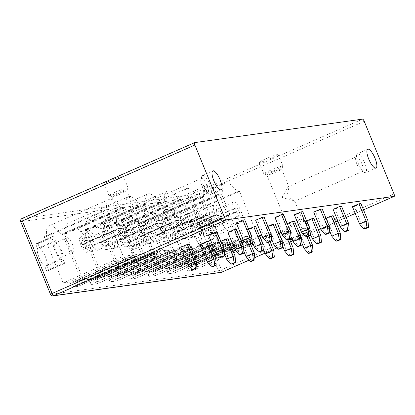 <?xml version="1.0" encoding="UTF-8"?>
<svg xmlns="http://www.w3.org/2000/svg" width="415" height="415" viewBox="0 0 415 415"><rect width="100%" height="100%" fill="white"/><g stroke="black" fill="none" stroke-linecap="round" stroke-linejoin="round"><path stroke-width="0.31" stroke-dasharray="2.08 1.56" d="M203.485 185.313A10.308 3.066 -113.7 0 1 201.809 176.292A10.308 3.066 -113.7 0 1 202.479 175.436A10.308 3.066 -113.7 0 1 209.772 184.436A10.308 3.066 -113.7 0 1 210.779 194.313A10.308 3.066 -113.7 0 1 209.694 194.225A10.308 3.066 -113.7 0 1 203.485 185.313M202.152 186.117A7.968 2.371 -113.7 0 1 200.86 179.14A7.968 2.371 -113.7 0 1 201.374 178.481A7.968 2.371 -113.7 0 1 207.007 185.438A7.968 2.371 -113.7 0 1 207.785 193.068A7.968 2.371 -113.7 0 1 206.95 193.001A7.968 2.371 -113.7 0 1 202.152 186.117M127.198 219.063L139.772 222.969L139.871 222.715L132.053 218.383L134.118 208.688L133.355 208.382L127.198 219.063M137.417 243.989A7.968 0.638 -22.3 0 1 147.175 240.586A7.968 0.638 -22.3 0 1 147.216 240.627A7.968 0.638 -22.3 0 1 142.278 243.309A7.968 0.638 -22.3 0 1 132.473 246.671A7.968 0.638 -22.3 0 1 132.478 246.614A7.968 0.638 -22.3 0 1 137.417 243.989M121.834 193.463A7.968 0.638 157.7 0 0 126.772 190.838A7.968 0.638 157.7 0 0 126.772 190.781A7.968 0.638 157.7 0 0 116.973 194.142A7.968 0.638 157.7 0 0 112.034 196.824A7.968 0.638 157.7 0 0 112.076 196.866A7.968 0.638 157.7 0 0 121.834 193.463M115.375 192.083A10.308 0.825 157.7 0 0 108.979 195.553A10.308 0.825 157.7 0 0 109.036 195.6A10.308 0.825 157.7 0 0 121.662 191.201A10.308 0.825 157.7 0 0 128.048 187.803A10.308 0.825 157.7 0 0 128.053 187.73A10.308 0.825 157.7 0 0 115.375 192.083M116.937 179.679A10.308 0.825 -22.3 0 1 104.253 184.027A10.308 0.825 -22.3 0 1 110.644 180.556A10.308 0.825 -22.3 0 1 123.328 176.204A10.308 0.825 -22.3 0 1 116.937 179.679M143.875 245.369A10.308 0.825 -22.3 0 1 131.192 249.721A10.308 0.825 -22.3 0 1 131.202 249.648A10.308 0.825 -22.3 0 1 137.588 246.251A10.308 0.825 -22.3 0 1 150.214 241.846A10.308 0.825 -22.3 0 1 150.272 241.898A10.308 0.825 -22.3 0 1 143.875 245.369M265.517 158.893A10.308 0.825 157.7 0 0 259.126 162.369A10.308 0.825 157.7 0 0 271.804 158.016A10.308 0.825 157.7 0 0 278.2 154.546A10.308 0.825 157.7 0 0 265.517 158.893M270.248 170.42A10.308 0.825 157.7 0 0 263.852 173.895A10.308 0.825 157.7 0 0 263.909 173.942A10.308 0.825 157.7 0 0 276.535 169.543A10.308 0.825 157.7 0 0 282.921 166.14A10.308 0.825 157.7 0 0 282.926 166.067A10.308 0.825 157.7 0 0 270.248 170.42M298.748 223.711A10.308 0.825 -22.3 0 1 286.065 228.058A10.308 0.825 -22.3 0 1 286.07 227.985A10.308 0.825 -22.3 0 1 292.461 224.588A10.308 0.825 -22.3 0 1 305.087 220.189A10.308 0.825 -22.3 0 1 305.144 220.235A10.308 0.825 -22.3 0 1 298.748 223.711M292.191 239.45A10.308 0.825 157.7 0 0 303.474 235.232A10.308 0.825 157.7 0 0 309.87 231.762A10.308 0.825 157.7 0 0 297.187 236.114A10.308 0.825 157.7 0 0 291.885 238.698M271.846 172.479A7.968 0.638 157.7 0 0 266.907 175.166A7.968 0.638 157.7 0 0 266.949 175.203A7.968 0.638 157.7 0 0 276.706 171.8A7.968 0.638 157.7 0 0 281.64 169.175A7.968 0.638 157.7 0 0 281.645 169.118A7.968 0.638 157.7 0 0 271.846 172.479M292.29 222.326A7.968 0.638 -22.3 0 1 302.047 218.928A7.968 0.638 -22.3 0 1 302.089 218.964A7.968 0.638 -22.3 0 1 297.15 221.646A7.968 0.638 -22.3 0 1 287.346 225.008A7.968 0.638 -22.3 0 1 287.351 224.956A7.968 0.638 -22.3 0 1 292.29 222.326M282.07 197.405L294.645 201.306L294.743 201.052L286.926 196.726L288.99 187.03L288.228 186.719L282.07 197.405M361.88 163.775A7.968 2.371 -113.7 0 1 362.658 171.405A7.968 2.371 -113.7 0 1 361.823 171.343A7.968 2.371 -113.7 0 1 357.025 164.454A7.968 2.371 -113.7 0 1 355.733 157.482A7.968 2.371 -113.7 0 1 356.246 156.823A7.968 2.371 -113.7 0 1 361.88 163.775M358.358 163.655A10.308 3.066 -113.7 0 1 356.682 154.629A10.308 3.066 -113.7 0 1 357.351 153.778A10.308 3.066 -113.7 0 1 364.645 162.773A10.308 3.066 -113.7 0 1 365.651 172.65A10.308 3.066 -113.7 0 1 364.567 172.567A10.308 3.066 -113.7 0 1 358.358 163.655M216.998 231.975L210.441 234.854L208.538 235.123M189.256 244.17L182.699 247.05L180.795 247.319M264.101 217.071L257.544 219.95L255.64 220.22M236.358 229.267L229.801 232.146L227.897 232.416M208.615 241.463L202.058 244.342L200.155 244.611M283.461 214.363L276.904 217.242L275 217.512M248.575 229.127L247.257 229.708L252.221 241.81M255.718 226.559L249.161 229.438L247.257 229.708M220.832 241.323L219.514 241.904L224.479 254.006M227.97 238.755L221.418 241.634L219.514 241.904M302.815 211.655L296.263 214.534L294.36 214.804M267.934 226.419L266.617 227L271.581 239.102M275.072 223.851L268.521 226.73L266.617 227M250.717 244.3L247.33 236.047L245.426 236.311L242.329 237.676M240.192 238.615L238.874 239.196L243.833 251.298M247.33 236.047L240.778 238.926L238.874 239.196M322.175 208.947L315.623 211.826L313.719 212.096M287.294 223.711L285.976 224.292L290.936 236.394M294.432 221.143L287.88 224.022L285.976 224.292M270.077 241.592L266.689 233.339L264.786 233.604L261.689 234.968M259.551 235.907L258.234 236.488L263.193 248.59M266.689 233.339L260.138 236.218L258.234 236.488M341.535 206.239L334.983 209.119L333.079 209.388M306.654 221.003L305.336 221.584L310.296 233.687M313.792 218.435L307.24 221.32L305.336 221.584M289.437 238.884L286.049 230.631L284.145 230.901L281.048 232.26M278.911 233.199L277.588 233.78L282.553 245.882M286.049 230.631L279.497 233.515L277.588 233.78M360.894 203.532L354.343 206.416L352.434 206.68M326.008 218.295L324.691 218.876L329.655 230.979M333.152 215.727L326.6 218.612L324.691 218.876M308.791 236.177L305.409 227.923L303.505 228.193L300.408 229.552M298.266 230.491L296.948 231.072L301.913 243.174M305.409 227.923L298.857 230.807L296.948 231.072M244.741 219.779L238.189 222.658L236.28 222.928M238.189 222.658L245.275 239.948L251.832 237.064M210.441 234.854L217.533 252.144L224.09 249.259M182.699 247.05L189.79 264.339L196.347 261.455M243.372 240.212L245.275 239.948L249.088 245.016M221.345 257.212L217.533 252.144L215.629 252.408M193.603 269.408L189.79 264.339L187.886 264.604M215.701 258.747L209.15 261.632L212.962 266.7M202.058 244.342L209.15 261.632L207.246 261.896M243.444 246.552L236.892 249.436L229.801 232.146M271.187 234.356L264.635 237.24L257.544 219.95M240.705 254.504L236.892 249.436L234.989 249.7M268.448 242.308L264.635 237.24L262.731 237.505M235.061 256.045L228.509 258.924L232.322 263.992M221.418 241.634L228.509 258.924L226.606 259.188M262.804 243.849L256.252 246.728L249.161 229.438M290.547 231.653L283.995 234.532L276.904 217.242M260.065 251.796L256.252 246.728L254.348 246.992M287.808 239.6L283.995 234.532L282.091 234.797M249 245.026L245.426 236.311M254.421 253.337L247.869 256.216L251.677 261.284M240.778 238.926L247.869 256.216L245.96 256.48M282.164 241.141L275.612 244.02L268.521 226.73M309.906 228.945L303.355 231.824L296.263 214.534M279.425 249.088L275.612 244.02L273.708 244.285M307.167 236.892L303.355 231.824L301.451 232.089M268.36 242.319L264.786 233.604M273.781 250.629L267.229 253.508L271.037 258.576M260.138 236.218L267.229 253.508L265.32 253.773M301.523 238.433L294.972 241.312L287.88 224.022M329.266 226.237L322.714 229.116L315.623 211.826M298.779 246.38L294.972 241.312L293.063 241.577M326.522 234.185L322.714 229.116L320.805 229.381M287.72 239.611L284.145 230.901M293.14 247.921L286.589 250.8L290.396 255.868M279.497 233.515L286.589 250.8L284.68 251.065M320.883 235.725L314.331 238.604L307.24 221.32M348.626 223.529L342.074 226.408L334.983 209.119M318.139 243.672L314.331 238.604L312.422 238.869M345.882 231.477L342.074 226.408L340.165 226.673M307.079 236.903L303.505 228.193M312.5 245.213L305.943 248.092L309.756 253.16M298.857 230.807L305.943 248.092L304.039 248.357M340.243 233.017L333.686 235.896L326.6 218.612M367.986 220.822L361.429 223.701L354.343 206.416M337.499 240.965L333.686 235.896L331.782 236.161M365.242 228.769L361.429 223.701L359.525 223.965M394.006 193.945L221.434 269.807A2.5 0.742 -113.7 0 1 221.729 272.167M221.019 272.39A2.5 2.376 82 0 1 218.487 270.876L221.434 269.807L191.652 197.198A2.5 0.742 66.3 0 0 189.946 195.003L362.518 119.136M364.23 121.336L188.706 198.266A2.5 2.376 82 0 1 189.946 195.003L22.12 218.477A2.5 2.376 -98 0 0 20.88 221.74L50.656 294.349A2.5 2.376 -98 0 0 53.187 295.864M20.75 221.729L188.706 198.266L218.487 270.876L50.526 294.334M192.228 265.984L192.176 264.879L198.51 263.997L179.571 217.823L177.117 218.166A31.239 9.291 66.3 0 0 165.186 209.585A31.239 9.291 66.3 0 0 162.804 220.168L161.3 220.381L180.24 266.549L185.619 265.797L186.428 266.793A1.25 0.373 -113.7 0 1 186.6 267.426L186.838 269.169A1.25 0.373 66.3 0 0 187.29 270.398A1.25 0.373 66.3 0 0 187.907 271.011L194.179 270.129A1.25 0.373 66.3 0 0 194.21 270.124A1.25 0.373 66.3 0 0 194.241 269.382A1.25 0.373 66.3 0 0 193.701 268.209L192.56 266.591A1.25 0.373 -113.7 0 1 192.228 265.984L252.253 239.471L253.773 241.8A1.25 0.373 66.3 0 1 254.312 242.972A1.25 0.373 66.3 0 1 254.281 243.714A1.25 0.373 66.3 0 1 254.25 243.724L247.978 244.601A1.25 0.373 66.3 0 1 247.366 243.989A1.25 0.373 66.3 0 1 246.909 242.765L246.458 240.275L245.602 239.17L240.332 239.906L221.486 193.955L222.876 193.758A31.239 9.291 66.3 0 1 225.262 183.176A31.239 9.291 66.3 0 1 237.188 191.761L239.538 191.429L258.379 237.38L252.128 238.262L192.145 264.889L252.159 238.251L252.253 239.471M148.803 252.704L88.826 279.337L89.635 280.333A1.25 0.373 -113.7 0 1 89.806 280.965L90.05 282.755L150.121 256.351L149.665 253.814L148.803 252.704L143.533 253.446L124.687 207.495L126.077 207.298A31.239 9.291 -113.7 0 1 128.463 196.715A31.239 9.291 -113.7 0 1 140.394 205.295L141.785 205.103L160.631 251.054L155.329 251.796L95.346 278.429L100.757 277.666L160.631 251.054M88.826 279.337L83.441 280.089L64.507 233.92L66.006 233.707A31.239 9.291 -113.7 0 1 68.392 223.12A31.239 9.291 -113.7 0 1 80.323 231.705L81.822 231.497L100.757 277.666M155.838 253.721L95.766 280.13A1.25 0.373 -113.7 0 1 95.424 279.523L95.377 278.418L155.36 251.791L155.454 253.005L157.01 255.386A1.25 0.373 -113.7 0 1 157.524 256.537A1.25 0.373 -113.7 0 1 157.482 257.253A1.25 0.373 -113.7 0 1 157.456 257.259L151.185 258.14A1.25 0.373 -113.7 0 1 150.583 257.554A1.25 0.373 -113.7 0 1 150.121 256.351M95.766 280.13L96.939 281.795A1.25 0.373 -113.7 0 1 97.452 282.947A1.25 0.373 -113.7 0 1 97.411 283.663A1.25 0.373 -113.7 0 1 97.38 283.668L91.108 284.545A1.25 0.373 -113.7 0 1 90.511 283.964A1.25 0.373 -113.7 0 1 90.05 282.755M168.163 250.001L108.18 276.629L108.989 277.625A1.25 0.373 -113.7 0 1 109.166 278.257L109.41 280.047L169.481 253.643L169.024 251.106L168.163 250.001L162.893 250.738L144.047 204.787L145.437 204.59A31.239 9.291 -113.7 0 1 147.823 194.007A31.239 9.291 -113.7 0 1 159.754 202.587L161.144 202.396L179.991 248.346L174.684 249.093L114.706 275.721L120.117 274.958L179.991 248.346M108.18 276.629L102.801 277.381L83.866 231.212L85.366 230.999A31.239 9.291 -113.7 0 1 87.747 220.412A31.239 9.291 -113.7 0 1 99.678 228.997L101.182 228.79L120.117 274.958M175.197 251.013L115.126 277.422A1.25 0.373 -113.7 0 1 114.784 276.815L114.737 275.71L174.72 249.083L174.814 250.297L176.37 252.678A1.25 0.373 -113.7 0 1 176.883 253.83A1.25 0.373 -113.7 0 1 176.842 254.545A1.25 0.373 -113.7 0 1 176.816 254.551L170.544 255.433A1.25 0.373 -113.7 0 1 169.943 254.846A1.25 0.373 -113.7 0 1 169.481 253.643M115.126 277.422L116.293 279.088A1.25 0.373 -113.7 0 1 116.807 280.239A1.25 0.373 -113.7 0 1 116.771 280.955A1.25 0.373 -113.7 0 1 116.74 280.96L110.468 281.837A1.25 0.373 -113.7 0 1 109.871 281.256A1.25 0.373 -113.7 0 1 109.41 280.047M187.523 247.293L127.54 273.921L128.349 274.917A1.25 0.373 -113.7 0 1 128.52 275.55L128.769 277.345L188.841 250.935L188.384 248.398L187.523 247.293L182.252 248.03L163.406 202.079L164.797 201.882A31.239 9.291 -113.7 0 1 167.183 191.299A31.239 9.291 -113.7 0 1 179.114 199.88L180.504 199.688L199.35 245.639L194.044 246.386L134.066 273.013M127.54 273.921L122.16 274.673L103.221 228.504L104.725 228.292A31.239 9.291 -113.7 0 1 107.106 217.709A31.239 9.291 -113.7 0 1 119.038 226.289L120.542 226.082L139.476 272.25L134.097 273.003L134.144 274.108L194.173 247.589L195.73 249.97A1.25 0.373 -113.7 0 1 196.243 251.122A1.25 0.373 -113.7 0 1 196.202 251.838A1.25 0.373 -113.7 0 1 196.176 251.848L189.899 252.725A1.25 0.373 -113.7 0 1 189.302 252.138A1.25 0.373 -113.7 0 1 188.841 250.935M134.055 273.013L194.075 246.375L194.173 247.589M194.557 248.305L134.481 274.714A1.25 0.373 -113.7 0 1 134.144 274.108M134.481 274.714L135.653 276.38A1.25 0.373 -113.7 0 1 136.167 277.531A1.25 0.373 -113.7 0 1 136.13 278.247A1.25 0.373 -113.7 0 1 136.099 278.252L129.828 279.129A1.25 0.373 -113.7 0 1 129.231 278.548A1.25 0.373 -113.7 0 1 128.769 277.345M206.883 244.585L146.9 271.213L147.709 272.209A1.25 0.373 -113.7 0 1 147.88 272.842L148.129 274.637L208.2 248.227L207.739 245.69L206.883 244.585L201.612 245.322L182.766 199.371L184.156 199.174A31.239 9.291 -113.7 0 1 186.543 188.592A31.239 9.291 -113.7 0 1 198.474 197.172L199.864 196.98L218.71 242.931L213.403 243.678L153.42 270.305L158.836 269.543L218.71 242.931M146.9 271.213L141.52 271.965L122.581 225.796L124.085 225.584A31.239 9.291 -113.7 0 1 126.466 215.001A31.239 9.291 -113.7 0 1 138.397 223.581L139.902 223.374L158.836 269.543M213.917 245.597L153.841 272.007A1.25 0.373 -113.7 0 1 153.503 271.4L153.451 270.295L213.435 243.667L213.533 244.881L215.089 247.262A1.25 0.373 -113.7 0 1 215.603 248.414A1.25 0.373 -113.7 0 1 215.561 249.13A1.25 0.373 -113.7 0 1 215.53 249.14L209.259 250.017A1.25 0.373 -113.7 0 1 208.662 249.431A1.25 0.373 -113.7 0 1 208.2 248.227M153.841 272.007L155.013 273.672A1.25 0.373 -113.7 0 1 155.526 274.823A1.25 0.373 -113.7 0 1 155.49 275.539A1.25 0.373 -113.7 0 1 155.459 275.544L149.187 276.421A1.25 0.373 -113.7 0 1 148.591 275.84A1.25 0.373 -113.7 0 1 148.129 274.637M226.242 241.878L166.259 268.505L167.069 269.501A1.25 0.373 -113.7 0 1 167.24 270.134L167.489 271.929L227.56 245.519L227.098 242.983L226.242 241.878L220.972 242.614L202.126 196.663L203.516 196.466A31.239 9.291 -113.7 0 1 205.897 185.884A31.239 9.291 -113.7 0 1 217.828 194.469L219.224 194.272L238.065 240.223L232.763 240.97L172.78 267.597L178.196 266.835L238.065 240.223M166.259 268.505L160.88 269.257L141.94 223.088L143.44 222.876A31.239 9.291 -113.7 0 1 145.826 212.293A31.239 9.291 -113.7 0 1 157.757 220.873L159.256 220.666L178.196 266.835M233.272 242.889L173.2 269.299A1.25 0.373 -113.7 0 1 172.863 268.692L172.811 267.587L232.794 240.959L232.893 242.173L234.444 244.554A1.25 0.373 -113.7 0 1 234.957 245.706A1.25 0.373 -113.7 0 1 234.921 246.422A1.25 0.373 -113.7 0 1 234.89 246.432L228.618 247.309A1.25 0.373 -113.7 0 1 228.022 246.723A1.25 0.373 -113.7 0 1 227.56 245.519M173.2 269.299L174.373 270.964A1.25 0.373 -113.7 0 1 174.886 272.115A1.25 0.373 -113.7 0 1 174.845 272.831A1.25 0.373 -113.7 0 1 174.819 272.837L168.547 273.713A1.25 0.373 -113.7 0 1 167.945 273.132A1.25 0.373 -113.7 0 1 167.489 271.929M37.988 243.823L39.747 248.113A10.308 3.066 -113.7 0 1 45.391 256.698A10.308 3.066 -113.7 0 1 47.02 265.844L48.778 270.134A14.748 4.383 -113.7 0 1 48.181 270.637A14.748 4.383 -113.7 0 1 46.506 270.456L44.742 266.16A10.308 3.066 -113.7 0 1 39.103 257.575A10.308 3.066 -113.7 0 1 37.474 248.435L35.711 244.139A14.748 4.383 -113.7 0 1 36.312 243.636A14.748 4.383 -113.7 0 1 37.988 243.823L53.826 236.861L55.584 241.151A10.308 3.066 -113.7 0 1 61.228 249.737A10.308 3.066 -113.7 0 1 62.857 258.882L64.616 263.172A14.748 4.383 -113.7 0 1 64.019 263.675A14.748 4.383 -113.7 0 1 62.343 263.494L60.58 259.199A10.308 3.066 -113.7 0 1 54.941 250.613A10.308 3.066 -113.7 0 1 53.312 241.468L51.548 237.178A14.748 4.383 -113.7 0 1 52.15 236.675A14.748 4.383 -113.7 0 1 53.826 236.861M190.584 222.476L192.347 226.772A10.308 3.066 66.3 0 0 193.976 235.917A10.308 3.066 66.3 0 0 199.615 244.502L201.379 248.793A14.748 4.383 66.3 0 0 203.054 248.974A14.748 4.383 66.3 0 0 203.651 248.476L201.892 244.181A10.308 3.066 66.3 0 0 200.263 235.035A10.308 3.066 66.3 0 0 194.619 226.455L192.861 222.16A14.748 4.383 66.3 0 0 191.185 221.978A14.748 4.383 66.3 0 0 190.584 222.476L206.421 215.515L208.185 219.81A10.308 3.066 66.3 0 0 209.814 228.956A10.308 3.066 66.3 0 0 215.452 237.536L217.216 241.831A14.748 4.383 66.3 0 0 218.892 242.012A14.748 4.383 66.3 0 0 219.488 241.514L217.73 237.219A10.308 3.066 66.3 0 0 216.101 228.074A10.308 3.066 66.3 0 0 210.457 219.494L208.698 215.198A14.748 4.383 66.3 0 0 207.023 215.017A14.748 4.383 66.3 0 0 206.421 215.515M129.444 255.412L69.461 282.044L70.275 283.04A1.25 0.373 -113.7 0 1 70.441 283.668L70.685 285.416L130.756 259.007L130.305 256.527L129.444 255.412L123.224 256.283L104.378 210.332L106.722 210.006A31.239 9.291 -113.7 0 1 109.104 199.423A31.239 9.291 -113.7 0 1 121.035 208.003L122.425 207.811L141.271 253.762L135.97 254.504L75.987 281.137M69.461 282.044L63.132 282.931L44.192 236.758L46.646 236.415A31.239 9.291 -113.7 0 1 49.032 225.833A31.239 9.291 -113.7 0 1 60.964 234.413L62.463 234.205L81.397 280.374L76.018 281.126L76.07 282.226L136.094 255.713L137.619 258.047A1.25 0.373 -113.7 0 1 138.159 259.219A1.25 0.373 -113.7 0 1 138.128 259.961A1.25 0.373 -113.7 0 1 138.096 259.966L131.825 260.843A1.25 0.373 -113.7 0 1 131.207 260.236A1.25 0.373 -113.7 0 1 130.756 259.007M75.981 281.137L136.001 254.499L136.094 255.713M136.478 256.429L76.407 282.838A1.25 0.373 -113.7 0 1 76.07 282.226M76.407 282.838L77.548 284.457A1.25 0.373 -113.7 0 1 78.087 285.629A1.25 0.373 -113.7 0 1 78.051 286.366A1.25 0.373 -113.7 0 1 78.025 286.376L71.748 287.253A1.25 0.373 -113.7 0 1 71.136 286.646A1.25 0.373 -113.7 0 1 70.685 285.416M130.305 256.527L70.275 283.04M63.132 282.931L123.224 256.283M120.36 228.255A4.373 1.302 -113.7 0 0 123.437 232.026A4.373 1.302 -113.7 0 0 122.866 227.498A4.373 1.302 -113.7 0 0 119.919 224.017A4.373 1.302 -113.7 0 0 120.324 228.162L118.394 228.364A10.624 3.159 -113.7 0 1 117.404 218.295A10.624 3.159 -113.7 0 1 124.567 226.751A10.624 3.159 -113.7 0 1 125.953 237.743A10.624 3.159 -113.7 0 1 118.483 228.582L120.36 228.255L82.134 245.058A4.373 1.302 66.3 0 0 85.21 248.829A4.373 1.302 66.3 0 0 84.639 244.305A4.373 1.302 66.3 0 0 81.688 240.825A4.373 1.302 66.3 0 0 82.097 244.969L80.941 245.089A8.124 2.417 -113.7 0 1 80.007 237.499A8.124 2.417 -113.7 0 1 85.661 243.854A8.124 2.417 -113.7 0 1 86.522 252.32A8.124 2.417 -113.7 0 1 81.008 245.255L87.192 242.376A12.497 0.866 -22.5 0 1 89.879 241.162A10.624 3.159 66.3 0 0 97.343 250.323A10.624 3.159 66.3 0 0 95.964 239.325A10.624 3.159 66.3 0 0 88.794 230.875A10.624 3.159 66.3 0 0 89.79 240.944A12.497 1.131 157.9 0 0 87.103 242.168L80.941 245.089M81.397 280.374L141.271 253.762M62.463 234.205L122.425 207.811M60.964 234.413L121.035 208.003M46.646 236.415L106.722 210.006M44.192 236.758L104.378 210.332M118.394 228.364L89.79 240.944M120.324 228.162L82.097 244.969M81.008 245.255L82.134 245.058M118.483 228.582L89.879 241.162M236.519 212.008A4.373 1.302 -113.7 0 0 239.59 215.779A4.373 1.302 -113.7 0 0 239.024 211.251A4.373 1.302 -113.7 0 0 236.073 207.77A4.373 1.302 -113.7 0 0 236.483 211.92L234.548 212.122A10.624 3.159 -113.7 0 1 233.557 202.053A10.624 3.159 -113.7 0 1 240.726 210.504A10.624 3.159 -113.7 0 1 242.106 221.501A10.624 3.159 -113.7 0 1 234.636 212.34L236.519 212.008L198.287 228.815A4.373 1.302 66.3 0 0 201.363 232.587A4.373 1.302 66.3 0 0 200.793 228.058A4.373 1.302 66.3 0 0 197.846 224.577A4.373 1.302 66.3 0 0 198.251 228.722L197.094 228.847A8.124 2.417 -113.7 0 1 196.16 221.252A8.124 2.417 -113.7 0 1 201.815 227.607A8.124 2.417 -113.7 0 1 202.676 236.073A8.124 2.417 -113.7 0 1 197.161 229.013L203.345 226.128A12.497 0.866 -22.5 0 1 206.032 224.914A10.624 3.159 66.3 0 0 213.502 234.076A10.624 3.159 66.3 0 0 212.117 223.078A10.624 3.159 66.3 0 0 204.953 214.628A10.624 3.159 66.3 0 0 205.944 224.697A12.497 1.131 157.9 0 0 203.257 225.921L197.094 228.847M198.51 263.997L258.379 237.38M179.571 217.823L239.538 191.429M177.117 218.166L237.188 191.761M162.804 220.168L222.876 193.758M161.3 220.381L221.486 193.955M180.24 266.549L240.332 239.906M186.428 266.793L246.458 240.275M234.548 212.122L205.944 224.697M236.483 211.92L198.251 228.722M197.161 229.013L198.287 228.815M234.636 212.34L206.032 224.914M149.665 253.814L89.635 280.333M83.441 280.089L143.533 253.446M139.72 225.547A4.373 1.302 -113.7 0 0 142.796 229.319A4.373 1.302 -113.7 0 0 142.226 224.79A4.373 1.302 -113.7 0 0 139.279 221.309A4.373 1.302 -113.7 0 0 139.684 225.454L137.754 225.661A10.624 3.159 -113.7 0 1 136.763 215.593A10.624 3.159 -113.7 0 1 143.927 224.043A10.624 3.159 -113.7 0 1 145.312 235.04A10.624 3.159 -113.7 0 1 137.842 225.874L139.72 225.547L101.493 242.35A4.373 1.302 66.3 0 0 104.57 246.121A4.373 1.302 66.3 0 0 103.999 241.597A4.373 1.302 66.3 0 0 101.047 238.117A4.373 1.302 66.3 0 0 101.457 242.261L100.295 242.381A8.124 2.417 -113.7 0 1 99.367 234.791A8.124 2.417 -113.7 0 1 105.021 241.146A8.124 2.417 -113.7 0 1 105.882 249.612A8.124 2.417 -113.7 0 1 100.368 242.552L106.551 239.668A12.497 0.866 -22.5 0 1 109.238 238.454A10.624 3.159 66.3 0 0 116.703 247.615A10.624 3.159 66.3 0 0 115.323 236.617A10.624 3.159 66.3 0 0 108.154 228.167A10.624 3.159 66.3 0 0 109.145 238.236A12.497 1.131 157.9 0 0 106.463 239.46L100.295 242.381M96.939 281.795L157.01 255.386M155.454 253.005L95.424 279.523M81.822 231.497L141.785 205.103M80.323 231.705L140.394 205.295M66.006 233.707L126.077 207.298M64.507 233.92L124.687 207.495M137.754 225.661L109.145 238.236M139.684 225.454L101.457 242.261M100.368 242.552L101.493 242.35M137.842 225.874L109.238 238.454M169.024 251.106L108.989 277.625M102.801 277.381L162.893 250.738M159.08 222.839A4.373 1.302 -113.7 0 0 162.156 226.611A4.373 1.302 -113.7 0 0 161.585 222.082A4.373 1.302 -113.7 0 0 158.634 218.601A4.373 1.302 -113.7 0 0 159.044 222.746L157.114 222.954A10.624 3.159 -113.7 0 1 156.123 212.885A10.624 3.159 -113.7 0 1 163.287 221.335A10.624 3.159 -113.7 0 1 164.672 232.333A10.624 3.159 -113.7 0 1 157.202 223.171L159.08 222.839L120.853 239.642A4.373 1.302 66.3 0 0 123.929 243.418A4.373 1.302 66.3 0 0 123.359 238.89A4.373 1.302 66.3 0 0 120.407 235.409A4.373 1.302 66.3 0 0 120.817 239.554L119.655 239.678A8.124 2.417 -113.7 0 1 118.726 232.084A8.124 2.417 -113.7 0 1 124.381 238.438A8.124 2.417 -113.7 0 1 125.242 246.904A8.124 2.417 -113.7 0 1 119.722 239.844L125.906 236.96A12.497 0.866 -22.5 0 1 128.593 235.746A10.624 3.159 66.3 0 0 136.063 244.907A10.624 3.159 66.3 0 0 134.683 233.91A10.624 3.159 66.3 0 0 127.514 225.459A10.624 3.159 66.3 0 0 128.505 235.528A12.497 1.131 157.9 0 0 125.823 236.752L119.655 239.678M116.293 279.088L176.37 252.678M174.814 250.297L114.784 276.815M101.182 228.79L161.144 202.396M99.678 228.997L159.754 202.587M85.366 230.999L145.437 204.59M83.866 231.212L144.047 204.787M157.114 222.954L128.505 235.528M159.044 222.746L120.817 239.554M119.728 239.844L120.853 239.642M157.202 223.171L128.593 235.746M188.384 248.398L128.349 274.917M122.16 274.673L182.252 248.03M178.44 220.132A4.373 1.302 -113.7 0 0 181.516 223.903A4.373 1.302 -113.7 0 0 180.945 219.374A4.373 1.302 -113.7 0 0 177.994 215.893A4.373 1.302 -113.7 0 0 178.403 220.043L176.474 220.246A10.624 3.159 -113.7 0 1 175.483 210.177A10.624 3.159 -113.7 0 1 182.647 218.627A10.624 3.159 -113.7 0 1 184.032 229.625A10.624 3.159 -113.7 0 1 176.562 220.464L178.44 220.132L140.213 236.934A4.373 1.302 66.3 0 0 143.289 240.71A4.373 1.302 66.3 0 0 142.719 236.182A4.373 1.302 66.3 0 0 139.767 232.701A4.373 1.302 66.3 0 0 140.177 236.846L139.015 236.97A8.124 2.417 -113.7 0 1 138.086 229.376A8.124 2.417 -113.7 0 1 143.735 235.73A8.124 2.417 -113.7 0 1 144.602 244.196A8.124 2.417 -113.7 0 1 139.082 237.136L145.266 234.252A12.497 0.866 -22.5 0 1 147.953 233.038A10.624 3.159 66.3 0 0 155.423 242.199A10.624 3.159 66.3 0 0 154.038 231.202A10.624 3.159 66.3 0 0 146.874 222.751A10.624 3.159 66.3 0 0 147.865 232.82A12.497 1.131 157.9 0 0 145.183 234.044L139.015 236.97M135.653 276.38L195.73 249.97M139.476 272.25L199.35 245.639M120.542 226.082L180.504 199.688M119.038 226.289L179.114 199.88M104.725 228.292L164.797 201.882M103.221 228.504L163.406 202.079M176.474 220.246L147.865 232.82M178.403 220.043L140.177 236.846M139.082 237.136L140.213 236.934M176.562 220.464L147.953 233.038M207.739 245.69L147.709 272.209M141.52 271.965L201.612 245.322M197.799 217.424A4.373 1.302 -113.7 0 0 200.876 221.195A4.373 1.302 -113.7 0 0 200.305 216.666A4.373 1.302 -113.7 0 0 197.353 213.186A4.373 1.302 -113.7 0 0 197.763 217.335L195.828 217.538A10.624 3.159 -113.7 0 1 194.837 207.469A10.624 3.159 -113.7 0 1 202.006 215.919A10.624 3.159 -113.7 0 1 203.386 226.917A10.624 3.159 -113.7 0 1 195.922 217.756L197.799 217.424L159.573 234.226A4.373 1.302 66.3 0 0 162.644 238.003A4.373 1.302 66.3 0 0 162.078 233.474A4.373 1.302 66.3 0 0 159.127 229.993A4.373 1.302 66.3 0 0 159.531 234.138L158.374 234.262A8.124 2.417 -113.7 0 1 157.446 226.668A8.124 2.417 -113.7 0 1 163.095 233.023A8.124 2.417 -113.7 0 1 163.961 241.489A8.124 2.417 -113.7 0 1 158.442 234.428L164.625 231.544A12.497 0.866 -22.5 0 1 167.312 230.33A10.624 3.159 66.3 0 0 174.782 239.491A10.624 3.159 66.3 0 0 173.397 228.494A10.624 3.159 66.3 0 0 166.233 220.043A10.624 3.159 66.3 0 0 167.224 230.112A12.497 1.131 157.9 0 0 164.542 231.337L158.374 234.262M155.013 273.672L215.089 247.262M213.533 244.881L153.503 271.4M139.902 223.374L199.864 196.98M138.397 223.581L198.474 197.172M124.085 225.584L184.156 199.174M122.581 225.796L182.766 199.371M195.828 217.538L167.224 230.112M197.763 217.335L159.531 234.138M158.442 234.428L159.573 234.226M195.922 217.756L167.312 230.33M227.098 242.983L167.069 269.501M160.88 269.257L220.972 242.614M217.159 214.716A4.373 1.302 -113.7 0 0 220.235 218.487A4.373 1.302 -113.7 0 0 219.665 213.958A4.373 1.302 -113.7 0 0 216.713 210.478A4.373 1.302 -113.7 0 0 217.123 214.628L215.188 214.83A10.624 3.159 -113.7 0 1 214.197 204.761A10.624 3.159 -113.7 0 1 221.366 213.211A10.624 3.159 -113.7 0 1 222.746 224.209A10.624 3.159 -113.7 0 1 215.281 215.048L217.159 214.716L178.927 231.518A4.373 1.302 66.3 0 0 182.003 235.295A4.373 1.302 66.3 0 0 181.438 230.766A4.373 1.302 66.3 0 0 178.486 227.285A4.373 1.302 66.3 0 0 178.891 231.43L177.734 231.554A8.124 2.417 -113.7 0 1 176.806 223.96A8.124 2.417 -113.7 0 1 182.455 230.315A8.124 2.417 -113.7 0 1 183.321 238.781A8.124 2.417 -113.7 0 1 177.802 231.72L183.985 228.836A12.497 0.866 -22.5 0 1 186.672 227.622A10.624 3.159 66.3 0 0 194.142 236.783A10.624 3.159 66.3 0 0 192.757 225.786A10.624 3.159 66.3 0 0 185.593 217.335A10.624 3.159 66.3 0 0 186.584 227.404A12.497 1.131 157.9 0 0 183.897 228.629L177.734 231.554M174.373 270.964L234.444 244.554M232.893 242.173L172.863 268.692M159.256 220.666L219.224 194.272M157.757 220.873L217.828 194.469M143.44 222.876L203.516 196.466M141.94 223.088L202.126 196.663M215.188 214.83L186.584 227.404M217.123 214.628L178.891 231.43M177.802 231.72L178.927 231.518M215.281 215.048L186.672 227.622M39.747 248.113L55.584 241.151M35.711 244.139L51.548 237.178M37.474 248.435L53.312 241.468M44.742 266.16L60.58 259.199M46.506 270.456L62.343 263.494M48.778 270.134L64.616 263.172M47.02 265.844L62.857 258.882M60.466 249.84A7.812 2.324 -113.7 0 1 61.228 257.326A7.812 2.324 -113.7 0 1 55.703 250.51A7.812 2.324 -113.7 0 1 54.941 243.024A7.812 2.324 -113.7 0 1 60.466 249.84M72.48 244.56A7.812 2.324 -113.7 0 1 73.242 252.045A7.812 2.324 -113.7 0 1 67.718 245.229A7.812 2.324 -113.7 0 1 66.955 237.743A7.812 2.324 -113.7 0 1 72.48 244.56M192.347 226.772L208.185 219.81M192.861 222.16L208.698 215.198M210.576 228.847A7.812 2.324 66.3 0 0 216.101 235.663A7.812 2.324 66.3 0 0 215.338 228.183A7.812 2.324 66.3 0 0 209.814 221.366A7.812 2.324 66.3 0 0 210.576 228.847M199.615 244.502L215.452 237.536M201.379 248.793L217.216 241.831M203.651 248.476L219.488 241.514M201.892 244.181L217.73 237.219M194.619 226.455L210.457 219.494M222.59 223.566A7.812 2.324 66.3 0 0 228.115 230.382A7.812 2.324 66.3 0 0 227.353 222.902A7.812 2.324 66.3 0 0 221.828 216.085A7.812 2.324 66.3 0 0 222.59 223.566M355.23 213.492L363.488 209.86L355.224 213.481M346.141 217.476L337.883 221.107L346.146 217.486M335.745 222.046L320.541 228.732L335.745 222.056M318.398 229.671L292.798 240.928L318.404 229.682M290.656 241.867L276.784 247.968L290.661 241.878M273.314 249.493L265.055 253.124L273.319 249.498M254.774 257.642L249.042 260.163M130.518 257.259L70.441 283.668M71.748 287.253L131.825 260.843M78.025 286.376L138.096 259.966M77.548 284.457L137.619 258.047M87.103 242.168A10.199 3.035 -113.7 0 1 85.936 232.628A10.199 3.035 -113.7 0 1 93.033 240.612A10.199 3.035 -113.7 0 1 94.117 251.241A10.199 3.035 -113.7 0 1 87.192 242.376M192.56 266.591L252.636 240.181M193.701 268.209L253.773 241.8M185.619 265.797L245.602 239.17M186.6 267.426L246.676 241.016M186.838 269.169L246.909 242.765M187.907 271.011L247.978 244.601M194.179 270.129L254.25 243.724M203.257 225.921A10.199 3.035 -113.7 0 1 202.089 216.386A10.199 3.035 -113.7 0 1 209.186 224.37A10.199 3.035 -113.7 0 1 210.27 234.994A10.199 3.035 -113.7 0 1 203.345 226.128M149.877 254.556L89.806 280.965M91.108 284.545L151.185 258.14M97.38 283.668L157.456 257.259M106.463 239.46A10.199 3.035 -113.7 0 1 105.296 229.926A10.199 3.035 -113.7 0 1 112.392 237.904A10.199 3.035 -113.7 0 1 113.477 248.533A10.199 3.035 -113.7 0 1 106.551 239.668M169.237 251.848L109.166 278.257M110.468 281.837L170.544 255.433M116.74 280.96L176.816 254.551M125.823 236.752A10.199 3.035 -113.7 0 1 124.656 227.218A10.199 3.035 -113.7 0 1 131.752 235.196A10.199 3.035 -113.7 0 1 132.836 245.825A10.199 3.035 -113.7 0 1 125.906 236.96M188.597 249.14L128.52 275.55M129.828 279.129L189.899 252.725M136.099 278.252L196.176 251.848M145.183 234.044A10.199 3.035 -113.7 0 1 144.015 224.51A10.199 3.035 -113.7 0 1 151.112 232.493A10.199 3.035 -113.7 0 1 152.196 243.117A10.199 3.035 -113.7 0 1 145.266 234.252M207.957 246.432L147.88 272.842M149.187 276.421L209.259 250.017M155.459 275.544L215.53 249.14M164.542 231.337A10.199 3.035 -113.7 0 1 163.37 221.802A10.199 3.035 -113.7 0 1 170.472 229.786A10.199 3.035 -113.7 0 1 171.551 240.41A10.199 3.035 -113.7 0 1 164.625 231.544M227.311 243.724L167.24 270.134M168.547 273.713L228.618 247.309M174.819 272.837L234.89 246.432M183.897 228.629A10.199 3.035 -113.7 0 1 182.73 219.094A10.199 3.035 -113.7 0 1 189.831 227.078A10.199 3.035 -113.7 0 1 190.91 237.702A10.199 3.035 -113.7 0 1 183.985 228.836M202.479 175.436L212.854 170.876M200.86 179.14L201.809 176.292M206.95 193.001L209.694 194.225M210.779 194.313L221.154 189.754M139.772 222.969L207.785 193.068M133.355 208.382L201.374 178.481M147.216 240.627L139.871 222.715M134.118 208.688L126.772 190.781M132.473 246.671L112.034 196.824M112.076 196.866L109.036 195.6M108.979 195.553L104.253 184.027M135.923 261.248L131.192 249.721M128.053 187.73L123.328 176.204M154.997 253.42L150.272 241.898M126.772 190.838L128.048 187.803M259.126 162.369L263.852 173.895M286.065 228.058L290.796 239.585M266.949 175.203L263.909 173.942M281.64 169.175L282.921 166.14M278.2 154.546L282.926 166.067M305.144 220.235L309.87 231.762M302.047 218.928L305.087 220.189M287.351 224.956L286.07 227.985M266.907 175.166L287.346 225.008M294.743 201.052L302.089 218.964M281.645 169.118L288.99 187.03M362.658 171.405L294.645 201.306M356.246 156.823L288.233 186.719M355.733 157.482L356.682 154.629M367.726 149.213L357.351 153.778M376.026 168.091L365.651 172.65M361.823 171.343L364.567 172.567M254.774 257.653L249.047 260.169M138.128 259.961L78.051 286.366M109.104 199.423L49.032 225.833M125.953 237.743L97.349 250.323L94.117 251.241L86.522 252.32M117.404 218.295L88.794 230.875L85.936 232.628L80.007 237.499M119.919 224.017L81.688 240.825M123.437 232.026L85.21 248.829M165.186 209.585L225.262 183.176M194.21 270.124L254.281 243.714M242.106 221.501L213.502 234.076L210.27 234.994L202.676 236.073M233.557 202.053L204.953 214.628L202.089 216.386L196.16 221.252M236.073 207.77L197.846 224.577M239.59 215.779L201.363 232.587M157.482 257.253L97.411 283.663M128.463 196.715L68.392 223.12M145.312 235.04L116.703 247.615L113.477 248.533L105.882 249.612M136.763 215.593L108.154 228.167L105.296 229.926L99.367 234.791M139.279 221.309L101.047 238.117M142.796 229.319L104.57 246.121M176.842 254.545L116.771 280.955M147.823 194.007L87.747 220.412M164.672 232.333L136.063 244.907L132.836 245.825L125.242 246.904M156.123 212.885L127.514 225.459L124.656 227.218L118.726 232.084M158.634 218.601L120.407 235.409M162.156 226.611L123.929 243.418M196.202 251.838L136.13 278.247M167.183 191.299L107.106 217.709M184.032 229.625L155.423 242.199L152.196 243.117L144.602 244.196M175.483 210.177L146.874 222.751L144.015 224.51L138.086 229.376M177.994 215.893L139.767 232.701M181.516 223.903L143.289 240.71M215.561 249.13L155.49 275.539M186.543 188.592L126.466 215.001M203.386 226.917L174.782 239.491L171.551 240.41L163.961 241.489M194.837 207.469L166.233 220.043L163.37 221.802L157.446 226.668M197.353 213.186L159.127 229.993M200.876 221.195L162.644 238.003M234.921 246.422L174.845 272.831M205.897 185.884L145.826 212.293M222.746 224.209L194.142 236.783L190.91 237.702L183.321 238.781M214.197 204.761L185.593 217.335L182.73 219.094L176.806 223.96M216.713 210.478L178.486 227.285M220.235 218.487L182.003 235.295M52.15 236.675L36.312 243.636M64.019 263.675L48.181 270.637M73.242 252.045L61.228 257.326M66.955 237.743L54.941 243.024M191.185 221.978L207.023 215.017M203.054 248.974L218.892 242.012M216.101 235.663L228.115 230.382M209.814 221.366L221.828 216.085M147.175 240.586L150.214 241.846M132.478 246.614L131.202 249.648"/><path stroke-width="0.62" d="M194.63 142.63L22.057 218.492A2.5 0.742 -113.7 0 0 22.301 220.889L52.077 293.493L224.655 217.631A2.5 0.742 66.3 0 0 226.362 219.826L394.188 196.357A2.5 0.742 66.3 0 0 394.25 196.337A2.5 0.742 66.3 0 0 394.006 193.945L364.23 121.336A2.5 0.742 66.3 0 0 362.518 119.136L194.692 142.61A2.5 0.742 66.3 0 0 194.63 142.63A2.5 0.742 66.3 0 0 194.874 145.022L20.75 221.729L50.526 294.334A2.5 2.5 0 0 0 53.187 295.864A2.5 2.376 -98 0 0 53.784 295.693L221.615 272.219A2.5 2.376 82 0 1 221.019 272.39L53.187 295.864M224.655 217.631L194.874 145.022M368.733 159.09A10.308 3.066 -113.7 0 1 367.726 149.213A10.308 3.066 -113.7 0 1 375.02 158.214A10.308 3.066 -113.7 0 1 376.026 168.091A10.308 3.066 -113.7 0 1 368.733 159.09M220.147 179.871A10.308 3.066 66.3 0 0 212.854 170.876A10.308 3.066 66.3 0 0 213.86 180.753A10.308 3.066 66.3 0 0 221.154 189.754A10.308 3.066 66.3 0 0 220.147 179.871M148.601 256.895A10.308 0.825 -22.3 0 1 135.923 261.248A10.308 0.825 -22.3 0 1 142.314 257.772A10.308 0.825 -22.3 0 1 154.997 253.42A10.308 0.825 -22.3 0 1 148.601 256.895M291.885 238.698A10.308 0.825 157.7 0 0 290.796 239.585A10.308 0.825 157.7 0 0 292.191 239.45M215.089 232.239L208.538 235.123L215.629 252.408L222.181 249.529L215.089 232.239L216.998 231.975L224.09 249.259L222.181 249.529L223.099 255.982L224.624 255.77L224.09 249.259M187.347 244.435L180.795 247.319L187.886 264.604L194.438 261.725L187.347 244.435L189.256 244.17L196.347 261.455L194.438 261.725L195.356 268.178L196.881 267.966L196.347 261.455M262.192 217.335L255.64 220.22L262.731 237.505L269.283 234.625L262.192 217.335L264.101 217.071L271.187 234.356L271.721 240.866L268.448 242.308L266.923 242.521L262.731 237.505M234.449 229.531L227.897 232.416L234.989 249.7L241.54 246.821L234.449 229.531L236.358 229.267L243.444 246.552L243.979 253.062L240.705 254.504L239.18 254.717L234.989 249.7M206.706 241.727L200.155 244.611L207.246 261.896L213.798 259.017L206.706 241.727L208.615 241.463L215.701 258.747L216.236 265.258L212.962 266.7L211.437 266.912L214.716 265.47L213.798 259.017L215.701 258.747M281.552 214.628L275 217.512L282.091 234.797L288.643 231.918L281.552 214.628L283.461 214.363L290.547 231.653L291.081 238.158L287.808 239.6L286.283 239.813L282.091 234.797M252.221 241.81L254.348 246.992L258.54 252.009L261.813 250.567L263.338 250.354L262.804 243.849L255.718 226.559L253.809 226.823L248.575 229.127M224.479 254.006L226.606 259.188L230.797 264.205L234.07 262.762L235.596 262.55L235.061 256.045L227.97 238.755L226.066 239.019L220.832 241.323M300.911 211.92L294.36 214.804L301.451 232.089L308.003 229.21L300.911 211.92L302.815 211.655L309.906 228.945L310.441 235.45L307.167 236.892L305.642 237.105L301.451 232.089M271.581 239.102L273.708 244.285L277.9 249.301L281.173 247.859L282.698 247.646L282.164 241.141L275.072 223.851L273.169 224.116L267.934 226.419M242.329 237.676L240.192 238.615M320.271 209.212L313.719 212.096L320.805 229.381L327.362 226.502L320.271 209.212L322.175 208.947L329.266 226.237L329.8 232.742L326.522 234.185L325.002 234.397L320.805 229.381M290.936 236.394L293.063 241.577L297.259 246.593L300.533 245.156L302.058 244.938L301.523 238.433L294.432 221.143L292.528 221.408L287.294 223.711M261.689 234.968L259.551 235.907M339.631 206.509L333.079 209.388L340.165 226.673L346.722 223.794L339.631 206.509L341.535 206.239L348.626 223.529L349.16 230.035L345.882 231.477L344.357 231.689L340.165 226.673M310.296 233.687L312.422 238.869L316.614 243.885L319.892 242.448L321.418 242.23L320.883 235.725L313.792 218.435L311.888 218.705L306.654 221.003M281.048 232.26L278.911 233.199M358.991 203.801L352.434 206.68L359.525 223.965L366.077 221.086L358.991 203.801L360.894 203.532L367.986 220.822L368.52 227.332L365.242 228.769L363.716 228.981L359.525 223.965M329.655 230.979L331.782 236.161L335.974 241.177L339.252 239.74L340.777 239.528L340.243 233.017L333.152 215.727L331.248 215.997L326.008 218.295M300.408 229.552L298.266 230.491M242.837 220.043L236.28 222.928L243.372 240.212L249.923 237.333L242.837 220.043L244.741 219.779L251.832 237.064L249.923 237.333L250.842 243.787L252.367 243.574L249.088 245.016L247.563 245.229L243.372 240.212M247.563 245.229L250.842 243.787M252.367 243.574L251.832 237.064M224.624 255.77L221.345 257.212L219.82 257.425L223.099 255.982M219.82 257.425L215.629 252.408M196.881 267.966L193.603 269.408L192.078 269.62L195.356 268.178M192.078 269.62L187.886 264.604M211.437 266.912L207.246 261.896M214.716 265.47L216.236 265.258M239.18 254.717L242.459 253.275L241.54 246.821L243.444 246.552M242.459 253.275L243.979 253.062M266.923 242.521L270.201 241.079L269.283 234.625L271.187 234.356M270.201 241.079L271.721 240.866M226.606 259.188L233.157 256.309L226.066 239.019M254.348 246.992L260.9 244.113L253.809 226.823M234.07 262.762L233.157 256.309L235.061 256.045M235.596 262.55L232.322 263.992L230.797 264.205M263.338 250.354L260.065 251.796L258.54 252.009M261.813 250.567L260.9 244.113L262.804 243.849M286.283 239.813L289.561 238.371L288.643 231.918L290.547 231.653M289.561 238.371L291.081 238.158M243.833 251.298L245.96 256.48L252.517 253.601L249 245.026M273.708 244.285L280.26 241.406L273.169 224.116M245.96 256.48L250.157 261.497L253.43 260.055L252.517 253.601L254.421 253.337L250.717 244.3M253.43 260.055L254.955 259.842L251.677 261.284L250.157 261.497M254.955 259.842L254.421 253.337M282.698 247.646L279.425 249.088L277.9 249.301M281.173 247.859L280.26 241.406L282.164 241.141M305.642 237.105L308.916 235.663L308.003 229.21L309.906 228.945M308.916 235.663L310.441 235.45M263.193 248.59L265.32 253.773L271.877 250.893L268.36 242.319M293.063 241.577L299.62 238.698L292.528 221.408M265.32 253.773L269.517 258.789L272.79 257.352L271.877 250.893L273.781 250.629L270.077 241.592M272.79 257.352L274.315 257.134L271.037 258.576L269.517 258.789M274.315 257.134L273.781 250.629M302.058 244.938L298.779 246.38L297.259 246.593M300.533 245.156L299.62 238.698L301.523 238.433M325.002 234.397L328.275 232.96L327.362 226.502L329.266 226.237M328.275 232.96L329.8 232.742M282.553 245.882L284.68 251.065L291.237 248.186L287.72 239.611M312.422 238.869L318.979 235.99L311.888 218.705M284.68 251.065L288.871 256.081L292.15 254.644L291.237 248.186L293.14 247.921L289.437 238.884M292.15 254.644L293.675 254.426L290.396 255.868L288.871 256.081M293.675 254.426L293.14 247.921M321.418 242.23L318.139 243.672L316.614 243.885M319.892 242.448L318.979 235.99L320.883 235.725M344.357 231.689L347.635 230.252L346.722 223.794L348.626 223.529M347.635 230.252L349.16 230.035M301.913 243.174L304.039 248.357L310.591 245.478L307.079 236.903M331.782 236.161L338.334 233.282L331.248 215.997M304.039 248.357L308.231 253.373L311.509 251.936L310.591 245.478L312.5 245.213L308.791 236.177M311.509 251.936L313.035 251.723L309.756 253.16L308.231 253.373M313.035 251.723L312.5 245.213M340.777 239.528L337.499 240.965L335.974 241.177M339.252 239.74L338.334 233.282L340.243 233.017M363.716 228.981L366.995 227.544L366.077 221.086L367.986 220.822M366.995 227.544L368.52 227.332M221.729 272.167A2.5 0.742 -113.7 0 1 221.677 272.204A2.5 0.742 -113.7 0 1 221.615 272.219L249.042 260.163M20.75 221.729A2.5 2.5 0 0 1 22.057 218.492A2.5 0.742 -113.7 0 1 22.12 218.477L194.578 142.661M50.526 294.334L52.077 293.493A2.5 0.742 66.3 0 0 53.784 295.693L226.362 219.826M394.188 196.357L363.488 209.85L394.25 196.337M355.224 213.481L346.141 217.476L355.23 213.492M337.883 221.107L335.745 222.046L337.888 221.117M320.541 228.732L318.398 229.671L320.546 228.738M292.798 240.928L290.656 241.867L292.803 240.933M273.319 249.498L276.789 247.973L273.314 249.493M254.774 257.653L265.06 253.129L254.774 257.642M249.047 260.169L221.677 272.204A2.5 2.5 0 0 1 221.019 272.39"/></g></svg>
